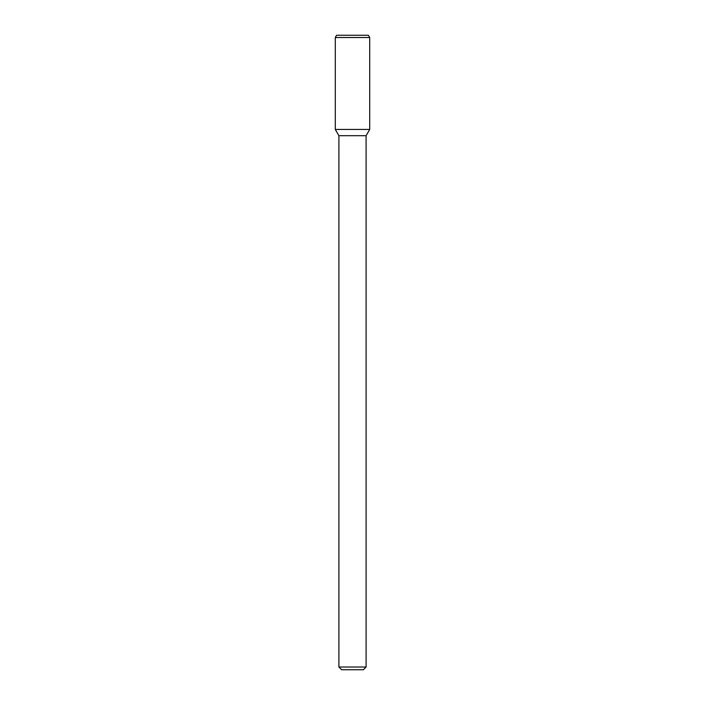 <?xml version="1.0" encoding="UTF-8"?>
<svg xmlns="http://www.w3.org/2000/svg" width="705" height="705" viewBox="0 0 705 705"><rect width="100%" height="100%" fill="white"/><g stroke="black" fill="none" stroke-linecap="round" stroke-linejoin="round"><path stroke-width="1.06" d="M366.098 667.027L338.902 667.027L341.625 669.75L363.375 669.75L366.098 667.027L366.098 135.704L369.711 129.438L369.711 37.515L335.289 37.515L335.289 129.438L369.711 129.438L335.289 129.438L338.902 135.704L366.098 135.704M335.289 37.515L336.593 35.25L368.407 35.25L369.711 37.515M338.902 667.027L338.902 135.704"/></g></svg>
